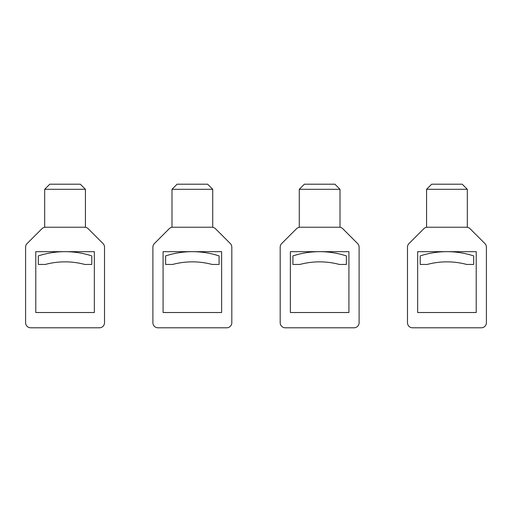 <?xml version="1.0" encoding="UTF-8"?>
<svg xmlns="http://www.w3.org/2000/svg" width="512" height="512" viewBox="0 0 512 512"><rect width="100%" height="100%" fill="white"/><g stroke="black" fill="none" stroke-linecap="round" stroke-linejoin="round"><path stroke-width="0.77" d="M165.619 255.904L165.619 264.448L172.627 264.448A76.378 76.378 0 0 1 212.083 264.448L219.085 264.448L219.085 255.904A86.56 86.56 0 0 0 165.619 255.904M154.387 243.558L169.222 228.723A5.094 5.094 0 0 1 172.826 227.232L211.885 227.232A5.094 5.094 0 0 1 215.482 228.723L230.323 243.558A5.094 5.094 0 0 1 231.814 247.162L231.814 322.701A5.094 5.094 0 0 1 226.72 327.795L157.984 327.795A5.094 5.094 0 0 1 152.896 322.701L152.896 247.162A5.094 5.094 0 0 1 154.387 243.558M163.078 251.674L221.632 251.674L221.632 312.518L163.078 312.518L163.078 251.674M171.987 227.302L172.826 227.232L171.987 227.302L171.987 189.299L212.723 189.299L212.723 227.302L211.885 227.232L212.723 227.302M171.987 189.299L177.082 184.205L207.629 184.205L212.723 189.299M38.33 255.904L38.33 264.448L45.331 264.448A76.378 76.378 0 0 1 84.787 264.448L91.795 264.448L91.795 255.904A86.56 86.56 0 0 0 38.33 255.904M27.091 243.558L41.933 228.723A5.094 5.094 0 0 1 45.53 227.232L84.589 227.232A5.094 5.094 0 0 1 88.192 228.723L103.027 243.558A5.094 5.094 0 0 1 104.518 247.162L104.518 322.701A5.094 5.094 0 0 1 99.43 327.795L30.694 327.795A5.094 5.094 0 0 1 25.6 322.701L25.6 247.162A5.094 5.094 0 0 1 27.091 243.558M35.782 251.674L94.336 251.674L94.336 312.518L35.782 312.518L35.782 251.674M44.691 227.302L45.53 227.232L44.691 227.302L44.691 189.299L85.427 189.299L85.427 227.302L84.589 227.232L85.427 227.302M44.691 189.299L49.786 184.205L80.333 184.205L85.427 189.299M292.915 255.904L292.915 264.448L299.917 264.448A76.378 76.378 0 0 1 339.373 264.448L346.381 264.448L346.381 255.904A86.56 86.56 0 0 0 292.915 255.904M281.677 243.558L296.518 228.723A5.094 5.094 0 0 1 300.115 227.232L339.174 227.232A5.094 5.094 0 0 1 342.778 228.723L357.613 243.558A5.094 5.094 0 0 1 359.104 247.162L359.104 322.701A5.094 5.094 0 0 1 354.016 327.795L285.28 327.795A5.094 5.094 0 0 1 280.186 322.701L280.186 247.162A5.094 5.094 0 0 1 281.677 243.558M290.368 251.674L348.922 251.674L348.922 312.518L290.368 312.518L290.368 251.674M299.277 227.302L300.115 227.232L299.277 227.302L299.277 189.299L340.013 189.299L340.013 227.302L339.174 227.232L340.013 227.302M299.277 189.299L304.371 184.205L334.918 184.205L340.013 189.299M420.205 255.904L420.205 264.448L427.213 264.448A76.378 76.378 0 0 1 466.669 264.448L473.67 264.448L473.67 255.904A86.56 86.56 0 0 0 420.205 255.904M408.973 243.558L423.808 228.723A5.094 5.094 0 0 1 427.411 227.232L466.47 227.232A5.094 5.094 0 0 1 470.067 228.723L484.909 243.558A5.094 5.094 0 0 1 486.4 247.162L486.4 322.701A5.094 5.094 0 0 1 481.306 327.795L412.57 327.795A5.094 5.094 0 0 1 407.482 322.701L407.482 247.162A5.094 5.094 0 0 1 408.973 243.558M417.664 251.674L476.218 251.674L476.218 312.518L417.664 312.518L417.664 251.674M426.573 227.302L427.411 227.232L426.573 227.302L426.573 189.299L467.309 189.299L467.309 227.302L466.47 227.232L467.309 227.302M426.573 189.299L431.667 184.205L462.214 184.205L467.309 189.299"/></g></svg>
